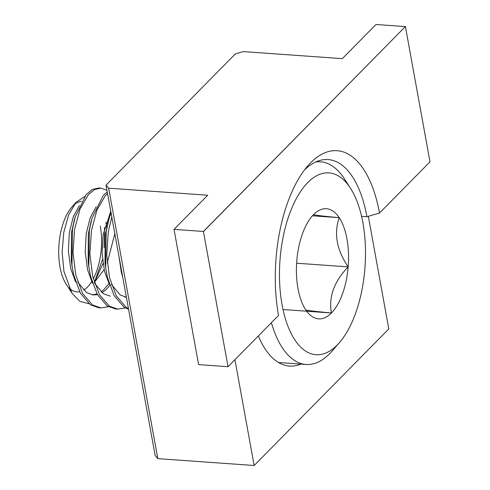 <?xml version="1.0" encoding="UTF-8"?>
<svg xmlns="http://www.w3.org/2000/svg" width="490" height="490" viewBox="0 0 490 490"><rect width="100%" height="100%" fill="white"/><g stroke="black" fill="none" stroke-linecap="round" stroke-linejoin="round"><path stroke-width="0.73" d="M361.571 216.335L366.937 216.715A104.358 48.835 94.1 0 0 328.061 159.569A104.358 48.835 94.1 0 0 304.419 170.036M157.817 458.646L155.146 455.48L106.012 185.122L108.664 188.185L157.817 458.646L254.157 465.5L388.797 328.919L368.333 216.311M108.664 188.185L207.686 195.228L174.024 229.375L203.411 231.464L405.365 26.589L375.983 24.5L342.32 58.647L243.303 51.603L235.335 53.931L106.03 185.104M203.411 231.464L228.04 366.698L198.603 364.603L174.024 229.375M405.365 26.589L203.472 231.519M405.432 26.65L430 161.829L379.505 213.046A113.845 53.275 94.1 0 0 307.738 165.926A113.845 53.275 94.1 0 0 278.528 315.48L228.04 366.698M300.829 364.107A104.358 48.835 -85.9 0 1 289.498 366.073A104.358 48.835 -85.9 0 1 258.353 335.95M366.937 216.715L379.505 213.046M234.931 359.703L254.157 465.5M337.243 344.991A91.14 42.648 -85.9 0 1 282.069 304.798A91.14 42.648 -85.9 0 1 307.732 182.605A91.14 42.648 -85.9 0 1 350.497 188.282A91.14 42.648 -85.9 0 1 339.521 342.516A91.14 42.648 -85.9 0 1 337.243 344.991M339.521 342.516L332.257 350.895A101.595 47.542 -85.9 0 1 329.715 353.651A101.595 47.542 -85.9 0 1 306.054 364.48A101.595 47.542 -85.9 0 1 271.411 322.702M100.291 226.123A45.417 21.254 -85.9 0 1 93.278 278.884M91.691 281.634A45.417 21.254 -85.9 0 1 83.545 290.16M79.594 291.697A45.417 21.254 -85.9 0 1 69.035 287.814M88.923 303.733L79.858 301.368L71.944 293.136L66.187 284.194A45.417 21.254 -85.9 0 1 60.001 266.989A45.417 21.254 -85.9 0 1 71.656 207.325L75.901 202.431L84.476 196.662M104.505 227.519L104.125 247.671M102.502 259.443L94.472 282.252M103.01 263.546L94.319 282.516L104.107 269.543M107.224 263.014L114.838 233.699M71.944 293.136L63.963 271.625L62.12 252.27L63.755 232.468L68.606 215.006L75.901 202.431M73.831 205.102A45.417 21.254 -85.9 0 1 81.493 201.298M111.787 216.917L108.302 231.746L106.747 254.923L109.484 277.414L116.259 295.819L126.2 307.34L128.46 308.651M111.046 212.807L108.878 219.453L106.195 231.592L105.681 267.84L107.377 277.267L114.152 295.666L124.093 307.187L128.601 309.417M107.531 193.483L105.24 195.792L96.891 210.204L91.44 230.545L89.891 253.722L92.628 276.219L99.403 294.619L109.337 306.14L117.753 309.147L125.262 307.916M107.243 191.878L103.133 195.639L92.022 218.252L89.333 230.398L88.819 266.64L90.521 276.066L97.296 294.472L107.23 305.987L115.646 308.994L117.753 309.147M106.967 190.359L100.946 188.123L94.533 189.569L88.384 194.591L80.029 209.01L74.584 229.345L73.028 252.522L75.766 275.019L82.54 293.418L92.481 304.939L100.897 307.947L108.406 306.716M100.946 188.123L98.839 187.976L92.426 189.422L86.277 194.438L75.16 217.052L72.477 229.198L71.963 265.439L73.659 274.865L80.433 293.271L90.374 304.792L98.79 307.793L100.897 307.947M311.763 216.586L313.545 214.614A55.205 25.835 94.1 0 0 312.167 216.114A55.205 25.835 94.1 0 0 296.811 260.717A55.205 25.835 94.1 0 0 305.521 309.539A55.205 25.835 94.1 0 0 305.754 309.894A55.205 25.835 94.1 0 0 331.424 312.981A55.205 25.835 94.1 0 0 348.157 266.879A55.205 25.835 94.1 0 0 339.221 217.695A55.205 25.835 94.1 0 0 313.545 214.614C313.533 215.03 322.089 216.059 339.221 217.695C333.702 233.491 336.679 249.882 348.157 266.879C334.125 281.505 328.551 296.873 331.424 312.981C314.439 311.358 305.882 310.329 305.754 309.894M104.119 247.713L104.517 227.476M79.349 205.518L73.261 216.862L69.366 232.468L68.355 250.843L70.744 268.679L75.607 281.977M92.298 294.839L97.014 293.963M100.995 291.911L103.617 289.86L108.976 283.698M119.211 259.02L119.34 258.444M96.205 206.719L90.123 218.062L86.222 233.669L85.211 252.044L87.6 269.88L92.469 283.171M110.758 211.245L103.078 234.869L102.067 253.244L104.456 271.08L109.325 284.372M124.956 297.203L126.383 297.228M119.052 256.864L121.318 272.275L122.806 277.524M106.624 227.623L105.932 222.331M74.468 219.636L71.473 232.621L71.289 260.527L71.638 262.824M77.714 282.124L86.522 292.561L93.345 294.956L97.381 294.631M101.994 292.757L105.724 290.007L109.748 285.646M91.324 220.837L88.329 233.816L88.151 261.727L88.819 266.64M94.576 283.324L103.384 293.761L110.207 296.156M108.18 222.037L105.191 235.016L105.007 262.928L105.681 267.84M111.432 284.525L120.24 294.962L126.396 297.289M315.744 161.97A101.595 47.542 -85.9 0 1 320.478 161.804A101.595 47.542 -85.9 0 1 344.488 178.96L350.497 188.282M312.467 215.796L339.221 217.695M296.634 263.216L348.157 266.879M283.012 309.533L331.424 312.981M306.054 364.48L278.559 362.526M108.878 219.453L107.518 224.218M92.022 218.252L90.662 223.024M75.16 217.052L73.8 221.823M71.963 265.439L71.289 260.527M320.478 161.804L316.73 161.535"/></g></svg>
